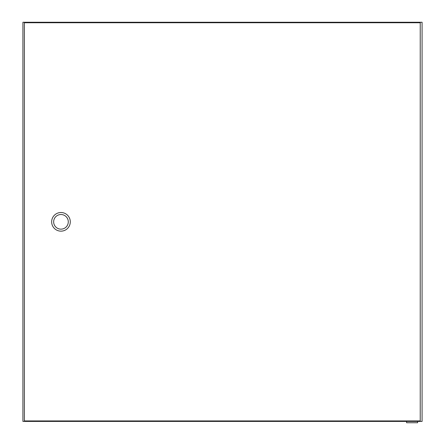 <?xml version="1.0" encoding="UTF-8"?>
<svg xmlns="http://www.w3.org/2000/svg" width="445" height="445" viewBox="0 0 445 445"><rect width="100%" height="100%" fill="white"/><g stroke="black" fill="none" stroke-linecap="round" stroke-linejoin="round"><path stroke-width="0.67" d="M417.627 421.421L417.627 422.75L406.585 422.75L406.585 421.421M22.918 22.25L22.918 421.421L422.082 421.421L422.082 22.25L22.918 22.25M51.653 221.833A9.312 9.312 0 0 1 60.971 212.521A9.312 9.312 0 0 1 70.282 221.833A9.312 9.312 0 0 0 60.971 212.521A9.312 9.312 0 0 0 51.653 221.833A9.312 9.312 0 0 0 60.971 231.15A9.312 9.312 0 0 0 70.282 221.833A9.312 9.312 0 0 1 60.971 231.15A9.312 9.312 0 0 1 51.653 221.833A9.312 9.312 0 0 0 60.971 231.15A9.312 9.312 0 0 0 70.282 221.833M420.225 22.751L420.225 420.92L24.38 420.92L24.38 22.751L420.225 22.751M68.285 221.833A7.32 7.32 0 0 0 60.971 214.518A7.32 7.32 0 0 0 53.65 221.833A7.32 7.32 0 0 0 60.971 229.153A7.32 7.32 0 0 0 68.285 221.833"/></g></svg>
